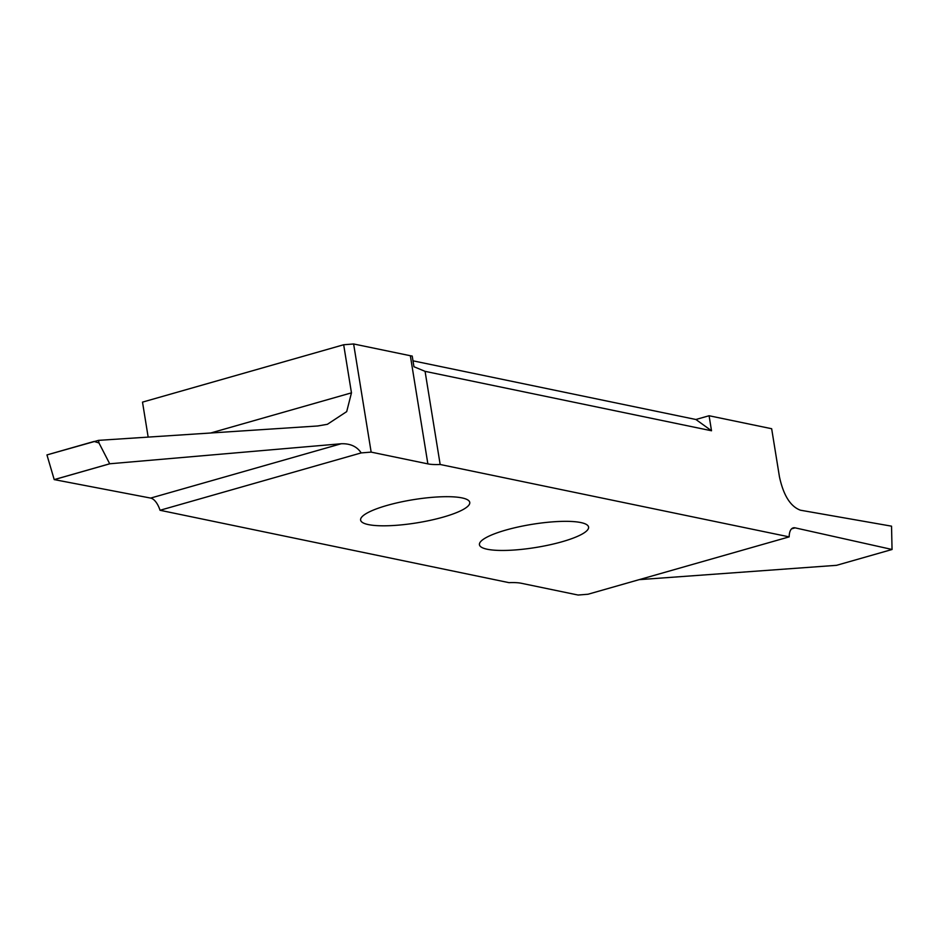 <?xml version="1.0" encoding="UTF-8"?>
<svg xmlns="http://www.w3.org/2000/svg" width="939" height="939" viewBox="0 0 939 939"><rect width="100%" height="100%" fill="white"/><g stroke="black" fill="none" stroke-linecap="round" stroke-linejoin="round"><path stroke-width="1.41" d="M709.086 415.742L711.516 430.766L695.905 419.498L709.086 415.742L771.658 428.724L779.452 476.824C783.478 495.393 790.474 506.52 800.439 510.206L891.534 526.169L892.05 549.479L795.098 527.847A15.576 7.383 74.1 0 0 793.197 527.882A15.576 7.383 74.1 0 0 789.183 536.873L588.002 594.246L578.048 595.033L521.333 583.272A31.14 6.608 170.8 0 0 509.032 582.661L160.017 510.276L361.198 452.915L371.151 452.117L427.867 463.878A31.14 6.608 170.8 0 0 440.168 464.488L789.183 536.873M94.064 441.459L46.95 454.922L98.56 440.356L317.699 425.977L327.371 424.311L346.702 411.611L351.468 392.854L343.674 344.754L353.627 343.967L410.343 355.728A31.14 6.608 170.8 0 0 412.209 356.045L413.946 366.726L425.074 371.351L711.516 430.766M98.56 440.356L98.971 442.95L94.111 441.447M443.314 517.084A55.284 11.726 -9.2 0 1 360.623 520.089A55.284 11.726 -9.2 0 1 387.068 505.417A55.284 11.726 -9.2 0 1 469.758 502.412A55.284 11.726 -9.2 0 1 443.314 517.084M562.121 541.733A55.284 11.726 -9.2 0 1 479.442 544.737A55.284 11.726 -9.2 0 1 505.886 530.066A55.284 11.726 -9.2 0 1 588.577 527.061A55.284 11.726 -9.2 0 1 562.121 541.733M148.162 437.104L142.505 402.127L343.674 344.754M695.905 419.498L412.984 360.822M836.543 565.325L892.038 549.503L836.543 565.325L639.13 579.656M371.151 452.117L353.627 343.967M98.971 442.95L109.699 463.784L54.216 479.606L150.651 498.081A15.576 7.383 -105.9 0 1 160.017 510.276M361.198 452.915C356.926 446.471 350.247 443.419 341.162 443.76L109.699 463.784M440.168 464.488L425.074 371.351M46.95 454.922L54.216 479.606M54.239 479.629L109.734 463.807M341.162 443.76L150.651 498.081M427.867 463.878L410.343 355.728M351.468 392.854L210.7 432.996M791.565 528.857L795.098 527.847"/></g></svg>
